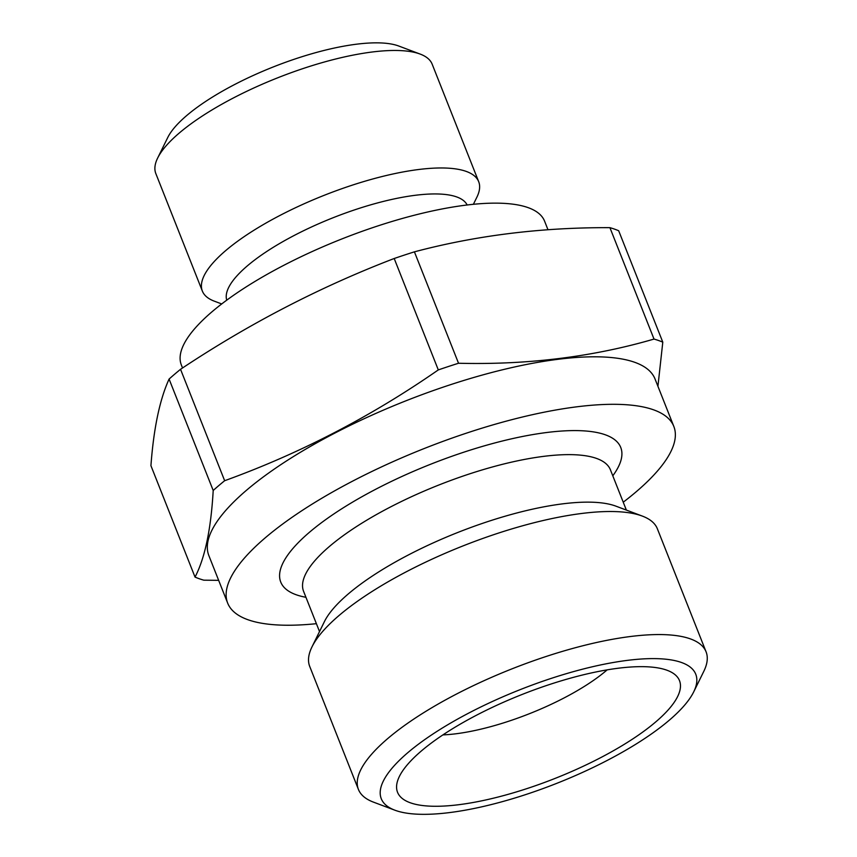 <?xml version="1.0" encoding="UTF-8"?>
<svg xmlns="http://www.w3.org/2000/svg" width="857" height="857" viewBox="0 0 857 857"><rect width="100%" height="100%" fill="white"/><g stroke="black" fill="none" stroke-linecap="round" stroke-linejoin="round"><path stroke-width="1.29" d="M473.385 204.298L476.878 197.206A148.593 44.2 158.4 0 0 478.688 181.684L432.164 64.179A148.593 44.2 158.4 0 0 420.219 54.098L398.794 46.042A130.757 38.886 158.4 0 0 273.415 66.889A130.757 38.886 158.4 0 0 167.747 137.527L157.645 158.063A148.593 44.2 158.4 0 0 155.835 173.585L202.359 291.091A148.593 44.2 158.4 0 0 214.304 301.161L221.706 303.946M606.938 760.566A169.108 50.295 158.4 0 0 693.699 691.878A169.108 50.295 158.4 0 0 520.006 689.703A169.108 50.295 158.4 0 0 394.873 810.197A169.108 50.295 158.4 0 0 606.938 760.566M599.868 758.07A151.625 45.1 158.4 0 0 674.223 674.02A151.625 45.1 158.4 0 0 521.924 694.534A151.625 45.1 158.4 0 0 396.855 783.834A151.625 45.1 158.4 0 0 599.868 758.07M657.93 386.282L662.793 342.157L618.679 230.747A272.044 80.912 158.4 0 0 609.916 227.662C541.442 227.373 476.278 235.429 414.413 251.84L458.527 363.25A272.044 80.912 158.4 0 0 438.302 369.913C371.199 416.523 299.971 453.449 224.652 480.713A272.044 80.912 158.4 0 0 213.2 490.472C211.015 529.144 204.962 558.014 195.032 577.093A272.044 80.912 158.4 0 0 203.805 580.178L218.653 580.339M623.243 502.191A239.928 71.367 158.4 0 0 673.827 426.443L655.016 378.944A239.928 71.367 158.4 0 0 440.219 388.146A239.928 71.367 158.4 0 0 208.851 555.593L227.662 603.092A239.928 71.367 158.4 0 0 316.394 623.682M662.793 342.157A272.044 80.912 158.4 0 0 654.02 339.072C592.733 356.93 527.569 364.986 458.527 363.25M224.652 480.713L180.538 369.303A272.044 80.912 158.4 0 0 169.086 379.062C159.723 399.587 153.671 428.457 150.928 465.683L195.032 577.093M609.916 227.662L654.02 339.072M414.413 251.84A272.044 80.912 158.4 0 0 394.199 258.503L438.302 369.913M169.086 379.062L213.2 490.472M180.538 369.303C248.616 323.935 319.832 287.009 394.199 258.503M693.699 691.878L703.801 671.342A186.955 55.609 158.4 0 0 706.072 651.813A186.955 55.609 158.4 0 0 511.779 668.931A186.955 55.609 158.4 0 0 358.43 789.458A186.955 55.609 158.4 0 0 373.459 802.131L394.873 810.197M706.072 651.813L657.362 528.769A186.955 55.609 158.4 0 0 642.332 516.085A186.955 55.609 158.4 0 0 463.069 545.888A186.955 55.609 158.4 0 0 311.991 646.885A186.955 55.609 158.4 0 0 309.709 666.414L358.43 789.458M642.332 516.085L615.979 506.176A165.005 49.074 158.4 0 0 457.756 532.486A165.005 49.074 158.4 0 0 324.407 621.625L311.991 646.885M673.827 426.443A239.928 71.367 158.4 0 0 424.472 448.425A239.928 71.367 158.4 0 0 227.662 603.092M547.987 229.751L544.591 221.17A195.332 58.094 158.4 0 0 341.579 239.06A195.332 58.094 158.4 0 0 181.352 364.986L182.541 367.985M467.151 204.984A129.332 38.469 158.4 0 0 333.137 217.721A129.332 38.469 158.4 0 0 226.73 300.175M478.688 181.684A148.593 44.2 158.4 0 0 324.257 195.289A148.593 44.2 158.4 0 0 202.359 291.091M420.219 54.098A148.593 44.2 158.4 0 0 277.732 77.794A148.593 44.2 158.4 0 0 157.645 158.063M442.898 734.899A115.952 34.484 158.4 0 0 563.713 698.134A115.952 34.484 158.4 0 0 607.152 669.874M610.355 469.572L610.441 469.861A165.005 49.074 158.4 0 0 438.945 484.976A165.005 49.074 158.4 0 0 303.592 591.351L319.522 631.566M612.787 475.817A182.852 54.387 158.4 0 0 430.728 464.205A182.852 54.387 158.4 0 0 305.949 597.297M610.441 469.861L626.36 510.086"/></g></svg>
